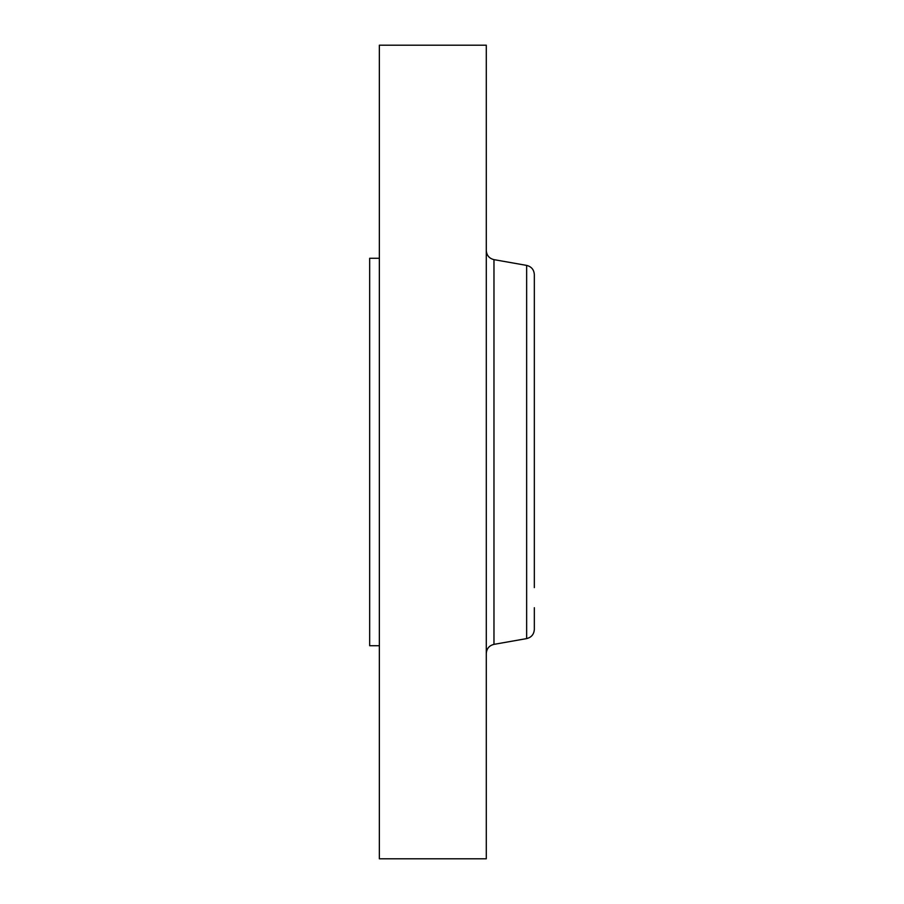 <?xml version="1.0" encoding="UTF-8"?>
<svg xmlns="http://www.w3.org/2000/svg" width="904" height="904" viewBox="0 0 904 904"><rect width="100%" height="100%" fill="white"/><g stroke="black" fill="none" stroke-linecap="round" stroke-linejoin="round"><path stroke-width="1.36" d="M379.352 645.716L369.668 645.716L369.668 258.284L379.352 258.284M379.352 858.8L379.352 45.2L486.284 45.2L486.284 858.8L379.352 858.8M534.332 587.6L534.332 274.556C533.97 269.652 531.416 266.601 526.648 265.403L493.968 259.64C489.2 258.442 486.646 255.391 486.284 250.487M534.332 296.286L534.332 316.4M526.648 265.403L526.648 638.597C531.416 637.399 533.97 634.348 534.332 629.444L534.332 607.714M526.648 638.597L493.968 644.36L493.968 259.64M493.968 644.36C489.2 645.558 486.646 648.609 486.284 653.513"/></g></svg>
